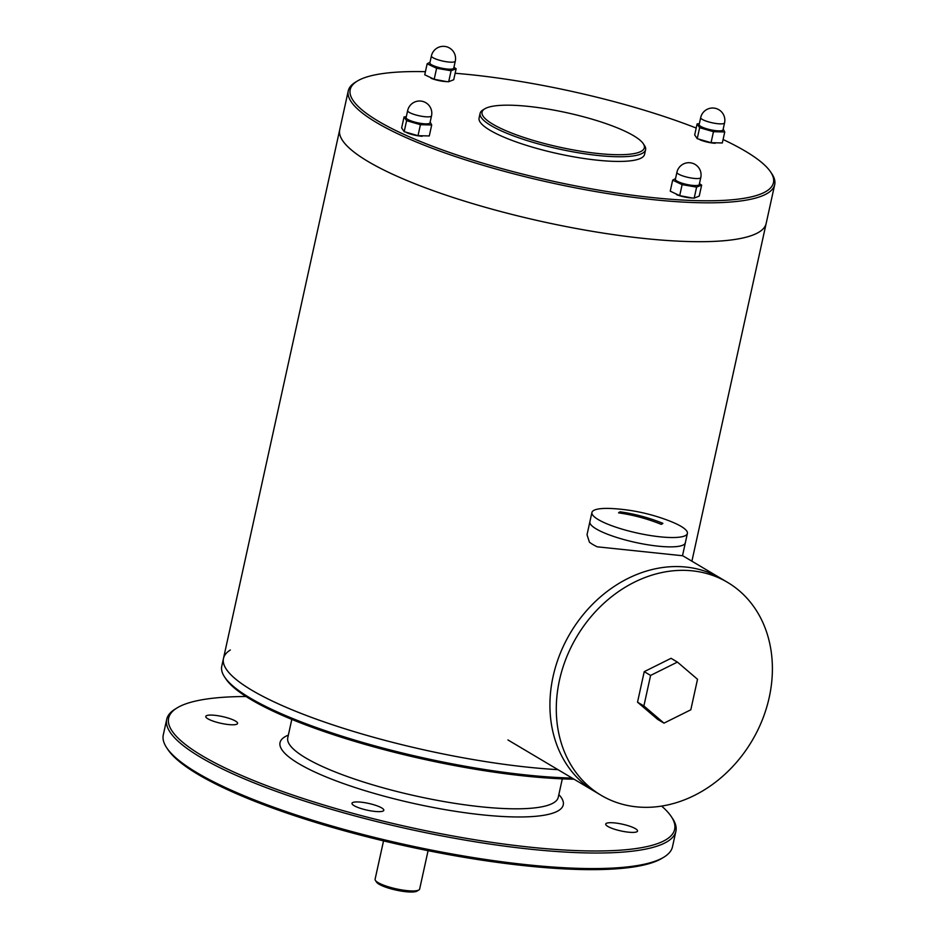 <?xml version="1.0" encoding="UTF-8"?>
<svg xmlns="http://www.w3.org/2000/svg" width="938" height="938" viewBox="0 0 938 938"><rect width="100%" height="100%" fill="white"/><g stroke="black" fill="none" stroke-linecap="round" stroke-linejoin="round"><path stroke-width="1.41" d="M230.338 649.987A218.308 46.232 12.4 0 0 223.479 658.441A218.308 46.232 12.4 0 0 325.627 722.436A218.308 46.232 12.4 0 0 543.266 768.632A218.308 46.232 12.4 0 0 557.946 769.652A218.308 46.232 -167.6 0 1 333.131 724.968A218.308 46.232 -167.6 0 1 223.479 658.441L339.72 129.725A218.308 46.232 12.4 0 0 543.008 221.767A218.308 46.232 12.4 0 0 766.158 223.479A218.308 46.232 -167.6 0 1 659.52 239.905A218.308 46.232 -167.6 0 1 441.868 193.709A218.308 46.232 -167.6 0 1 339.72 129.725L348.268 90.845A218.308 46.232 -167.6 0 1 355.49 82.169L357.366 81.031A216.678 45.892 12.4 0 0 432.524 146.258A216.678 45.892 12.4 0 0 667.61 199.008A216.678 45.892 12.4 0 0 770.555 171.877A216.678 45.892 12.4 0 0 723.092 139.528M354.095 805.66A16.286 3.447 12.4 0 0 371.659 811.007A16.286 3.447 12.4 0 0 383.806 810.291A16.286 3.447 12.4 0 0 368.634 803.42A16.286 3.447 12.4 0 0 351.985 803.291A16.286 3.447 12.4 0 0 354.095 805.66M246.037 696.512A259.04 54.861 12.4 0 0 177.212 707.827A259.04 54.861 12.4 0 0 409.871 827.328A259.04 54.861 12.4 0 0 671.186 816.435A259.04 54.861 12.4 0 0 661.618 806.082M607.824 826.425A16.286 3.447 12.4 0 0 625.376 831.772A16.286 3.447 12.4 0 0 637.535 831.056A16.286 3.447 12.4 0 0 622.363 824.185A16.286 3.447 12.4 0 0 605.714 824.056A16.286 3.447 12.4 0 0 607.824 826.425M207.873 718.801A16.286 3.447 12.4 0 0 225.425 724.148A16.286 3.447 12.4 0 0 237.584 723.433A16.286 3.447 12.4 0 0 222.412 716.562A16.286 3.447 12.4 0 0 205.762 716.433A16.286 3.447 12.4 0 0 207.873 718.801M177.212 707.827L175.336 708.976A260.67 55.213 12.4 0 0 166.718 719.329A260.67 55.213 12.4 0 0 409.449 829.227A260.67 55.213 12.4 0 0 675.888 831.279A260.67 55.213 12.4 0 0 672.405 818.264L671.186 816.435M166.718 719.329L163.294 734.876A260.67 55.213 12.4 0 0 166.776 747.891A260.67 55.213 12.4 0 0 406.025 844.775A260.67 55.213 12.4 0 0 663.846 857.18A260.67 55.213 12.4 0 0 672.476 846.826L675.888 831.279M663.846 857.18L661.97 858.317A259.04 54.861 -167.6 0 1 405.767 845.994A259.04 54.861 -167.6 0 1 168.008 749.72L166.776 747.891M223.479 658.441L221.767 666.215A218.308 46.232 12.4 0 0 224.686 677.119A218.308 46.232 12.4 0 0 541.566 776.406A218.308 46.232 12.4 0 0 572.133 778.071M224.686 677.119L225.906 678.948A216.678 45.892 12.4 0 0 540.429 777.485A216.678 45.892 12.4 0 0 574.044 779.208M383.536 840.882L375.094 879.258A22.805 4.831 12.4 0 0 375.399 880.395A22.805 4.831 12.4 0 0 378.049 882.576A22.805 4.831 12.4 0 0 400.233 889.658A22.805 4.831 12.4 0 0 418.899 889.963A22.805 4.831 12.4 0 0 419.649 889.048L428.08 850.684M375.399 880.395L376.63 882.224A21.175 4.491 12.4 0 0 379.093 884.241A21.175 4.491 12.4 0 0 399.694 890.819A21.175 4.491 12.4 0 0 417.011 891.1L418.899 889.963M696.195 128.037A216.678 45.892 12.4 0 0 455.153 73.27M425.418 71.675A216.678 45.892 12.4 0 0 357.366 81.031M643.234 143.643L644.465 145.472A84.713 17.939 -167.6 0 1 645.59 149.693L644.57 154.36A84.713 17.939 -167.6 0 1 603.181 160.738A84.713 17.939 -167.6 0 1 518.726 142.811A84.713 17.939 -167.6 0 1 479.084 117.977L480.115 113.31A84.713 17.939 -167.6 0 1 482.918 109.945L484.794 108.808A83.083 17.599 -167.6 0 1 566.974 112.759A83.083 17.599 -167.6 0 1 643.234 143.643A83.083 17.599 -167.6 0 1 603.755 154.043A83.083 17.599 -167.6 0 1 513.614 133.817A83.083 17.599 -167.6 0 1 484.794 108.808M770.555 171.877L771.786 173.706A218.308 46.232 -167.6 0 1 774.706 184.598A218.308 46.232 -167.6 0 1 668.067 201.037A218.308 46.232 -167.6 0 1 450.416 154.84A218.308 46.232 -167.6 0 1 348.268 90.845M645.59 149.693A84.713 17.939 -167.6 0 1 604.213 156.071A84.713 17.939 -167.6 0 1 519.758 138.144A84.713 17.939 -167.6 0 1 480.115 113.31M715.19 143.28A12.217 2.591 -167.6 0 1 714.92 143.268A12.217 2.591 -167.6 0 1 700.885 140.172A12.217 2.591 -167.6 0 1 700.51 140.032M723.186 129.069L724.746 131.977L722.33 142.963L711.051 142.693L697.227 138.683L694.683 134.943L697.098 123.945L699.349 123.687M723.022 129.854A12.217 2.591 -167.6 0 1 710.523 129.761A12.217 2.591 -167.6 0 1 699.15 124.613L700.686 117.613A12.217 2.591 -167.6 0 0 706.408 121.201A12.217 2.591 -167.6 0 0 718.59 123.781A12.217 2.591 -167.6 0 0 724.558 122.866L723.022 129.854M724.746 131.977L713.466 131.707L699.642 127.685L697.098 123.945M697.227 138.683L699.642 127.685M711.051 142.693L713.466 131.707M453.933 67.29L456.138 68.744L453.722 79.73L448.681 81.735L445.644 81.571A12.217 2.591 -167.6 0 1 431.609 78.487A12.217 2.591 -167.6 0 1 431.292 78.358M446.816 81.653L434.188 79.273L424.738 74.782L427.153 63.796L430.038 62.189M453.746 68.169A12.217 2.591 -167.6 0 1 441.247 68.075A12.217 2.591 -167.6 0 1 429.874 62.916L431.41 55.928A12.217 2.591 -167.6 0 0 437.131 59.504A12.217 2.591 -167.6 0 0 449.314 62.096A12.217 2.591 -167.6 0 0 455.282 61.169L453.746 68.169M456.138 68.744L451.096 70.749L436.604 68.275L427.153 63.796M434.188 79.273L436.604 68.275M448.681 81.735L451.096 70.749M422.147 136.268A12.217 2.591 -167.6 0 1 421.877 136.256A12.217 2.591 -167.6 0 1 407.842 133.161A12.217 2.591 -167.6 0 1 407.479 133.02M430.143 122.057L431.703 124.965L429.287 135.951L418.008 135.682L404.184 131.672L401.64 127.931L404.055 116.933L406.306 116.675M404.184 131.672L406.6 120.674L404.055 116.933M408.886 120.005A12.217 2.591 -167.6 0 1 406.107 117.602L407.643 110.602A12.217 2.591 -167.6 0 0 410.422 113.006A12.217 2.591 -167.6 0 0 425.547 116.769A12.217 2.591 -167.6 0 0 431.515 115.855L429.979 122.843A12.217 2.591 -167.6 0 1 421.866 123.535A12.217 2.591 -167.6 0 1 408.886 120.005M431.703 124.965L420.423 124.695L406.6 120.674M418.008 135.682L420.423 124.695M699.443 183.66L701.647 185.114L699.232 196.101L694.19 198.106L691.154 197.941A12.217 2.591 -167.6 0 1 677.107 194.858A12.217 2.591 -167.6 0 1 676.802 194.729M692.326 198.024L679.698 195.643L670.248 191.164L672.663 180.166L675.548 178.56M694.19 198.106L696.606 187.119L682.114 184.645L679.698 195.643M694.988 185.548A12.217 2.591 -167.6 0 1 682.008 183.18A12.217 2.591 -167.6 0 1 675.383 179.287L676.919 172.299A12.217 2.591 -167.6 0 0 682.641 175.875A12.217 2.591 -167.6 0 0 694.824 178.466A12.217 2.591 -167.6 0 0 696.524 178.56A12.217 2.591 -167.6 0 0 700.792 177.54L699.244 184.54A12.217 2.591 -167.6 0 1 694.988 185.548M701.647 185.114L696.606 187.119M682.114 184.645L672.663 180.166M559.458 680.249A123.816 101.914 120.7 0 0 601.106 795.283A123.816 101.914 120.7 0 0 751.971 740.879A123.816 101.914 120.7 0 0 727.571 582.381A123.816 101.914 120.7 0 0 559.458 680.249M663.987 723.139L657.632 719.364L637.523 702.175L644.23 671.655L671.057 658.312L677.412 662.087L697.52 679.276L690.814 709.796L663.987 723.139L643.89 705.951L650.597 675.43L677.412 662.087M553.092 676.474A123.816 101.914 120.7 0 0 594.751 791.508A123.816 101.914 -59.3 0 1 553.092 676.474A123.816 101.914 -59.3 0 1 721.205 578.605A123.816 101.914 120.7 0 0 553.092 676.474M644.23 671.655L650.597 675.43M637.523 702.175L643.89 705.951M587.024 534.754L589.439 542.199A48.87 10.353 12.4 0 0 597.236 546.819L682.501 555.742L685.338 542.797A48.87 10.353 -167.6 0 1 635.378 542.41A48.87 10.353 -167.6 0 1 589.873 521.809L587.024 534.754M681.058 526.359A48.87 10.353 -167.6 0 1 687.39 533.464A48.87 10.353 -167.6 0 1 637.43 533.077A48.87 10.353 -167.6 0 1 591.925 512.476A48.87 10.353 -167.6 0 1 612.678 508.584A186.545 186.545 0 0 1 670.178 521.223A48.87 10.353 -167.6 0 1 681.058 526.359M662.873 523.31A186.51 178.044 -121.6 0 0 620.241 511.843A22.805 4.831 12.4 0 0 618.588 512.863A186.51 178.044 58.4 0 1 661.22 524.33A22.805 4.831 12.4 0 0 662.873 523.31M620.241 511.843L619.971 513.063M687.39 533.464L685.338 542.797A48.87 10.353 -167.6 0 1 635.378 542.41A48.87 10.353 -167.6 0 1 589.873 521.809L591.925 512.476M288.353 735.122A144.991 30.708 12.4 0 0 330.563 778.728A144.991 30.708 12.4 0 0 492.438 815.79A144.991 30.708 12.4 0 0 558.849 794.592M291.812 719.387L287.767 737.784A138.484 29.324 12.4 0 0 352.559 778.376A138.484 29.324 12.4 0 0 490.621 807.688A138.484 29.324 12.4 0 0 558.262 797.265L562.308 778.868M691.904 561.194L774.706 184.598M700.885 140.172L700.029 139.844M724.558 122.866A12.217 12.217 0 0 0 715.248 108.304A12.217 12.217 0 0 0 700.686 117.613M431.609 78.487L431.011 78.253M455.282 61.169A12.217 12.217 0 0 0 445.972 46.619A12.217 12.217 0 0 0 431.41 55.928M407.842 133.161L406.986 132.833M431.515 115.855A12.217 12.217 0 0 0 422.206 101.292A12.217 12.217 0 0 0 407.643 110.602M677.107 194.858L676.521 194.623M700.792 177.54A12.217 12.217 0 0 0 691.482 162.989A12.217 12.217 0 0 0 676.919 172.299M727.571 582.381L682.524 555.624M601.106 795.283L507.95 739.953"/></g></svg>
